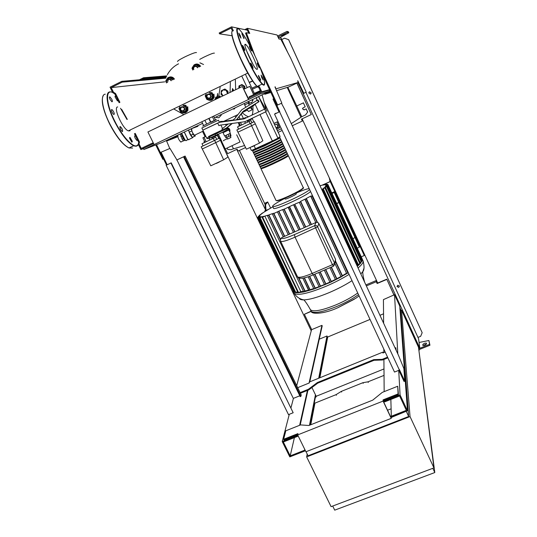 <?xml version="1.0" encoding="UTF-8"?>
<svg xmlns="http://www.w3.org/2000/svg" width="537" height="537" viewBox="0 0 537 537"><rect width="100%" height="100%" fill="white"/><g stroke="black" fill="none" stroke-linecap="round" stroke-linejoin="round"><path stroke-width="0.81" d="M248.53 101.459L249.792 103.171M251.45 106.722L252.148 109.796L250.155 107.145M250.443 107.756L246.832 109.474L248.557 111.501L252.148 109.796M249.228 105.171L248.04 101.694M245.798 107.279L244.677 104.896L248.289 103.171M244.677 104.896L244.442 103.413M216.283 163.463L219.338 162.013M218.794 138.412L219.365 138.137L218.794 138.405L217.31 135.311L211.893 137.868M216.76 139.392L201.18 146.809L218.734 138.445L216.76 139.385L215.726 137.23L201.999 143.721L205.047 142.278L202.899 137.808L205.879 136.371M204.584 141.325L204 141.6L204.463 142.553M211.598 137.257L212.35 138.828L206.161 141.755L204 137.264M209.826 140.023L209.148 138.606M206.161 141.755L205.047 142.278M203.053 145.91L201.999 143.721M212.35 138.828L215.726 137.23M214.364 140.566L213.31 138.378M201.18 146.809L210.779 165.812L223.667 159.804L227.977 157.032L220.385 140.278L215.72 142.641L223.667 159.804M202.234 148.997L215.72 142.641L214.666 140.439M219.365 138.137L220.385 140.278M251.88 146.856L254.981 145.386M253.826 121.879L254.29 121.651L253.826 121.865L252.356 118.737L247.389 121.08M251.994 122.758L236.857 129.967L253.793 121.892L251.994 122.758L250.967 120.577L237.549 126.92L240.422 125.557L238.985 122.523M239.965 124.591L238.878 125.108L239.334 126.074M247.174 120.624L247.846 122.053L241.704 124.96L240.462 122.322M245.429 123.195L244.738 121.731M241.704 124.96L240.422 125.564M245.933 117.986L245.711 117.516L243.409 118.59M238.596 129.128L237.549 126.92M247.846 122.047L250.967 120.577M250.094 123.705L249.054 121.483M236.857 129.967L246.396 149.199L259.492 143.084L262.855 140.754L255.303 123.812L251.625 125.718L259.492 143.084M237.911 132.183L251.625 125.718L250.578 123.49M254.29 121.651L255.303 123.812M230.635 135.552L230.897 136.103L230.38 136.364M227.225 128.471L215.001 134.203L215.988 135.27C223.788 131.793 227.581 129.692 227.359 128.967L226.916 127.819C229.111 127.96 230.111 129.135 229.93 131.35L229.729 131.901M227.07 128.142C228.581 128.565 229.346 129.571 229.373 131.156M181.083 142.057L180.781 142.036C178.673 139.734 177.72 137.586 177.908 135.579M184.728 140.157L184.231 139.687C182.452 137.23 181.654 135.243 181.828 133.726C181.721 135.774 182.687 137.928 184.728 140.157L185.01 140.191M186.191 140.681L185.131 140.083L181.828 133.726M188.823 139.734L187.675 139.049L184.359 132.089M193.219 136.922L192.622 137.7C190.789 136.015 189.433 133.471 188.568 130.082M188.245 139.586L187.433 138.935L184.278 132.129M194.669 136.19L192.333 137.297L195.394 135.888L194.669 136.19L193.092 134.19L191.091 128.873M192.333 137.297L189.239 132.183L191.581 131.068M190.749 135.304L193.092 134.19M189.239 132.183L188.749 129.994M181.835 133.686L180.351 134.364L182.124 139.177L183.52 140.895L185.184 140.144M181.519 133.807L183.285 138.62L184.688 140.338L185.178 140.137M185.043 140.177L184.231 139.687M184.688 140.338L183.52 140.895M181.969 135.908L180.808 136.465M183.285 138.62L182.124 139.177M216.391 117.516L218.881 117.757L221.157 115.227M223.54 121.349L220.633 121.436L219.888 122.053M194.703 135.304L194.434 135.27C192.528 133.102 191.642 131.095 191.763 129.249M202.637 131.531L203.208 130.813M223.05 132.726L228.822 130.001L230.38 133.283L224.614 136.009L223.05 132.726M224.943 135.861L225.869 137.801L226.976 137.291L228.943 136.364L228.017 134.418M228.943 136.364L230.601 135.572L229.675 133.626M226.976 137.291L226.05 135.344M230.601 135.572L230.977 135.384L230.058 133.445M223.123 132.693L228.467 129.873L227.889 128.652L227.352 128.9M226.748 137.398L227.554 139.09L228.91 138.459L230.917 137.499L230.111 135.807M227.527 139.029L230.89 137.438M225.198 148.95L240.066 141.922L236.676 134.774M433.95 467.881L331.087 506.646L306.654 456.906L410.033 416.564L433.95 467.881L418.491 347.238L401.562 310.258L410.033 416.564M307.191 454.067L306.654 456.906M400.542 310.681L401.562 310.258M400.005 309.513L400.656 310.93L408.664 416.497L308.037 455.785L306.043 451.724M310.755 424.754L314.937 403.133M319.837 377.773L327.711 337.008L370.027 319.428M379.954 315.3L383.546 313.809M406.341 411.221L390.882 417.625M408.664 416.497L406.361 411.564M432.822 468.304L434.802 472.54L418.961 350.889M332.705 506.042L334.719 510.15L434.802 472.54M248.826 99.365L242.382 86.497L147.91 131.974L154.092 144.567L260.183 93.941L269.728 91.156L255.444 98.096M253.659 94.666L249.786 86.376L243.865 89.223M253.806 94.593L249.786 86.376M248.463 99.479L242.382 86.497M248.309 98.271L259.666 92.841L260.183 93.941M259.666 92.841L269.259 90.135L269.728 91.156M255.464 98.15L214.417 117.744M202.583 123.389L162.12 142.52L143.882 149.501L154.092 144.567M153.589 143.547L143.359 148.44L143.882 149.501M361.24 256.82L364.281 255.511L330.255 181.587L330.55 180.862L329.993 181.117L329.282 177.834M330.55 180.862L330.443 180.351M365.012 255.478L364.328 254.981M364.563 254.511L364.281 255.511M322.328 185.084L329.725 181.748L329.993 181.117M268.238 209.443L265.412 210.719L266.003 209.947L265.6 204.604L267.701 201.952L264.573 203.369M267.795 209.712L264.781 211.068L265.453 210.189L265.063 204.845L267.097 202.288L264.593 203.422M265.063 204.845L265.6 204.604M265.453 210.189L266.003 209.947M267.701 201.952L270.588 208.034M330.255 181.587L322.354 185.137M305.486 114.958L307.62 112.099L306.164 108.93L304.083 109.904L302.459 108.763L303.116 107.789L305.197 106.816L303.385 102.869L296.773 105.984L301.713 116.724L305.58 114.891L307.62 112.099M307.708 112.032L306.164 108.93M306.251 108.87L304.177 109.843L302.553 108.702L303.043 107.83M303.385 102.869L305.197 106.816M301.713 116.724L300.948 117.281L287.208 87.424M287.819 87.236L296.773 105.984M303.479 102.815L296.498 106.104M233.42 148.689L231.225 149.716L227.775 149.501L227.131 148.152M223.66 140.875L223.486 140.506L227.359 138.68L223.486 140.506M232.078 145.863L233.494 148.85L244.563 145.52M277.374 130.652L281.375 128.779M291.282 123.631L300.948 117.281M361.992 258.975L362.435 259.948L361.468 260.499M309.607 189.501C306.573 193.434 273.373 208.625 272.648 206.436L272.749 205.866C274.058 204.369 278.085 201.885 284.825 198.415M296.028 193.145C302.566 190.34 306.949 188.823 309.184 188.588M295.954 192.978L296.29 193.87C295.9 194.844 285.382 199.717 285.127 199.046L285.107 199.005M361.831 260.344L327.275 185.406L327.926 185.09L325.919 185.721L325.878 185.218L327.872 184.439L325.053 184.923L326.993 184.164L323.281 185.064L325.194 184.319L320.032 185.775M258.472 216.874L258.27 216.451L261.123 214.357L259.458 215.243L263.056 212.827L261.445 213.692L272.816 206.785M336.625 203.422L338.807 202.456L354.903 237.414L352.963 238.864M332.047 193.488L334.222 192.508L338.807 202.456L336.8 203.798M309.661 276.307L315.212 288.054L314.279 288.913L313.917 288.96L308.184 276.823L313.917 288.96M298.787 230.058L288.302 207.141L282.804 209.933L282.932 209.484L278.851 211.175L289.685 234.085M278.851 211.175L272.454 214.129L272.642 213.572L268.869 214.894L267.567 215.867L267.822 215.23L264.835 216.109L300.821 291.678L298.062 292.739M319.032 286.664L315.212 288.054M314.87 274.179L320.495 286.1L319.656 286.939L319.2 287.02L313.44 274.796L319.2 287.02M284.113 208.974L294.873 231.789M324.422 284.503L320.495 286.1M320.22 271.87L325.872 283.885L325.133 284.711L324.576 284.825L318.777 272.494L324.576 284.825M288.194 207.564L289.51 206.597L300.243 229.413M329.886 282.093L325.872 283.885M305.526 227.077L294.914 204.469L293.699 205.027L304.304 227.614L293.786 204.631L289.51 206.597M331.383 267.064L336.827 278.703L336.283 279.508L335.531 279.71L329.913 267.695L335.531 279.71M340.955 276.501L336.827 278.703M305.003 199.469L315.769 222.54L305.063 199.106L300.633 201.341L311.447 224.453M325.731 269.5L331.322 281.422L330.678 282.234L330.027 282.388L324.274 270.124M294.914 204.469L305.775 226.963M295.021 204.053L300.525 201.784L300.633 201.341M335.397 279.428L331.322 281.422M310.52 191.461C307.506 195.434 274.313 210.611 273.568 208.369L273.487 208.202M258.27 216.451L260.015 215.518L257.861 217.31L259.727 216.324L259.968 216.76M294.833 291.651L293.719 292.021L258.27 217.807L259.874 216.565M258.27 217.807L260.304 216.747L260.552 217.263M297.592 291.759L295.303 292.631L259.619 217.894L261.445 216.773L260.304 216.747M259.619 217.894L261.902 216.72L262.21 217.364M298.069 292.752L262.157 217.451L264.036 216.304L261.902 216.72M262.157 217.451L264.835 216.109M304.989 199.455L306.338 198.448L317.515 222.405M310.769 196.388L312.004 195.884L312.138 195.327L347.963 272.366L347.614 273.205L346.667 273.521L310.836 196.045L306.338 198.448M321.844 189.702L322.898 189.413L321.938 189.89M327.275 185.406L325.838 185.909L325.214 186.722L327.154 186.117L323.623 188.131L325.523 187.541L321.75 189.494M268.869 214.894L280.502 239.374M298.834 277.931L305.036 290.987L303.734 291.906L267.587 215.874M273.749 213.162L284.711 236.287M304.439 277.891L310.044 289.705L309.017 290.598L302.861 278.186M313.722 288.557L310.044 289.705M303.452 291.302L300.821 291.678M308.52 290.134L305.036 290.987M335.571 261.116L342.378 275.709L341.928 276.515L330.678 282.234L314.279 288.913L303.915 291.906L298.149 292.766L295.296 292.618M325.523 187.541L360.508 263.311L358.246 264.452L323.133 188.5M325.207 187.574L324.939 186.997M327.154 186.117L361.898 261.425L360.072 262.371M322.905 189.413L358.145 265.634L357.233 266.191M326.073 186.42L325.838 185.909M327.926 185.09L362.428 259.928L360.481 263.392L357.327 266.392M358.246 264.452L357.803 264.902M348.325 272.762L341.082 276.77L334.947 263.613M293.242 291.034L257.854 217.31M346.667 273.521L310.775 196.394M346.54 273.252L342.378 275.709M295.33 292.645L293.726 292.027L293.068 291.02M354.93 236.314L334.538 191.628L331.765 192.87M354.903 237.414L359.401 247.188L359.548 245.959L355.078 236.253M334.538 191.628L334.222 192.508M359.401 247.188L357.233 248.128M252.289 150.172L264.036 145.373L279.811 137.371L279.18 137.264M287.913 155.77L288.376 155.743C287.718 156.703 282.529 159.462 272.803 164.033C265.875 167.188 261.942 168.746 261.002 168.719L261.291 168.316M252.994 150.749L264.379 145.93L279.696 138.15L279.475 137.68M260.693 168.068L260.727 168.128C261.66 168.155 265.593 166.591 272.521 163.429C282.247 158.865 287.443 156.106 288.101 155.153L287.483 153.824M286.993 153.81L287.456 153.77C286.792 154.71 281.589 157.462 271.863 162.033C264.936 165.195 261.002 166.765 260.076 166.752L260.371 166.363M259.767 166.101L259.794 166.161C260.72 166.168 264.654 164.59 271.581 161.429C281.307 156.858 286.51 154.112 287.181 153.179L286.563 151.85M286.08 151.843L286.536 151.803C285.859 152.716 280.656 155.455 270.923 160.033C263.996 163.194 260.069 164.778 259.143 164.785L259.445 164.403M258.841 164.141L258.868 164.194C259.787 164.188 263.714 162.597 270.641 159.429C280.374 154.857 285.583 152.119 286.261 151.212L285.637 149.877M285.16 149.883L285.617 149.83C284.925 150.716 279.717 153.448 269.983 158.026L258.519 162.449M257.908 162.174L269.702 157.428C279.435 152.85 284.65 150.118 285.342 149.239L284.717 147.903M284.248 147.917L284.697 147.856C283.999 148.722 278.777 151.441 269.037 156.025L257.592 160.489M256.981 160.207L268.755 155.421C278.495 150.843 283.717 148.125 284.422 147.266L283.798 145.923M283.328 145.943L283.778 145.883C283.066 146.722 277.837 149.434 268.097 154.018L256.666 158.522M256.048 158.234L267.815 153.414C277.555 148.83 282.784 146.124 283.502 145.292L282.878 143.943M282.408 143.976L282.858 143.903C282.133 144.721 276.897 147.42 267.151 152.005L255.74 156.562M255.115 156.267L266.869 151.407C276.615 146.816 281.851 144.124 282.583 143.312L281.952 141.963M281.495 142.003L281.938 141.929C281.2 142.721 275.958 145.413 266.211 149.998L254.807 154.596M254.182 154.294L265.929 149.393C275.676 144.809 280.918 142.117 281.656 141.332L281.026 139.982M280.576 140.036L281.012 139.949C280.267 140.714 275.018 143.399 265.265 147.99L253.88 152.629M253.256 152.32L264.983 147.386C274.736 142.795 279.985 140.117 280.737 139.351L280.106 137.996M279.656 138.063L264.318 145.977L252.947 150.662M253.927 152.73L265.325 147.944L280.623 140.137L280.401 139.674M254.86 154.703L266.265 149.951C275.736 145.493 280.824 142.882 281.542 142.11L281.334 141.661M255.787 156.67L267.211 151.958C276.676 147.507 281.757 144.883 282.462 144.091L282.261 143.648M256.72 158.643L268.151 153.965C277.616 149.514 282.69 146.883 283.388 146.071L283.187 145.634M257.653 160.61L269.097 155.972C278.555 151.528 283.623 148.883 284.308 148.044L284.107 147.621M258.579 162.577L270.037 157.979C279.495 153.535 284.556 150.877 285.228 150.018L285.033 149.601M259.505 164.544L259.532 164.597C260.432 164.597 264.244 163.053 270.977 159.979C280.428 155.535 285.489 152.87 286.147 151.984L285.959 151.582M260.438 166.504L260.465 166.564C261.371 166.577 265.184 165.047 271.917 161.979C281.368 157.542 286.416 154.864 287.067 153.958L286.879 153.562M261.365 168.47L261.391 168.531C262.304 168.558 266.124 167.041 272.856 163.98C282.301 159.543 287.342 156.858 287.98 155.925L287.805 155.542M256.686 86.074L251.927 88.202M254.437 93.566L260.445 91.042M266.043 109.145L265.862 108.34M274.615 124.738L276.011 124.087L277.602 125.215L277.448 127.162L276.052 127.819M274.608 124.718L276.011 124.087M276.159 123.993L277.602 125.215M277.743 125.121L277.448 127.162M276.73 129.269L279.703 127.719L279.253 126.759L276.219 128.182M276.28 128.303L279.253 126.759L277.018 121.946L273.984 123.376L277.018 121.946M279.703 127.719L277.146 121.872M256.592 98.251L257.27 97.163M264.191 102.366L280.106 136.526L277.951 138.184L272.333 140.996L259.975 114.569M258.733 111.918L255.283 104.547M277.951 138.184L265.681 111.871M264.439 109.212L258.519 96.526M258.592 96.492L265.419 108.783M272.333 140.996L251.43 150.528L250.007 147.514M239.314 124.899L238.24 122.631M235.777 117.408L235.146 116.079M242.348 112.83C244.919 115.066 247.007 116.368 248.597 116.717M255.538 148.816L254.135 145.849M251.994 115.113C252.853 113.421 253.162 110.394 252.907 106.031M252.511 101.533L252.289 99.667M232.944 108.897L233.951 109.118M234.515 108.85L234.984 107.93M254.343 93.371L260.284 90.693M252.41 89.229L257.659 86.88M249.296 82.557L252.679 81.114M251.913 88.162L256.646 86.041M244.523 86.423L244.369 88.061L243.16 85.484L244.845 86.356L241.872 84.531L243.16 85.484L240.395 85.235L238.871 88.189M244.087 89.108L244.369 88.061L244.315 89.001M238.804 88.216L238.999 85.92L241.872 84.531M244.671 88.833L244.845 86.356M214.417 53.143C213.619 52.861 210.128 54.197 203.953 57.137L199.717 59.379M232.299 90.015L232.528 91.236M232.427 91.29L232.212 90.565M233.159 90.934L233.179 90.115L232.373 89.504M233.179 90.115L232.628 90.229M232.474 88.645L233.736 90.659M232.481 88.518L233.857 90.599M194.193 64.762L196.126 64.943L193.025 66.467L194.193 64.762L197.039 64.91L198.965 65.091L198.193 65.118L199.026 67.004L196.126 64.943L198.193 65.118M192.823 70.052L191.991 68.165L193.025 66.467L192.823 70.052M199.764 66.648L198.965 65.091M192.763 66.877L194.018 65.011M194.34 64.755C196.777 63.433 198.838 63.937 200.529 66.273M196.69 64.004L200.677 66.199M197.777 67.622C197.045 66.293 195.992 65.876 194.622 66.366L193.542 67.521M193.844 69.555C193.32 68.313 193.602 67.34 194.689 66.642C195.904 66.212 196.831 66.588 197.462 67.776M211.363 92.834L212.189 94.713L209.316 92.666L212.075 92.693L210.155 92.498M213.135 96.559L211.967 98.251L212.189 94.713L213.135 96.559L213.84 96.398L212.075 92.693M211.967 98.251L210.927 99.909L208.873 99.741L211.967 98.251M208.873 99.741L206.946 99.546L206 97.7L208.873 99.741M206 97.7L205.174 95.828L206.215 94.163L206 97.7M210.927 99.909L211.638 99.734L213.84 96.398M205.758 94.874L205.872 94.478M213.954 94.129L214.209 97.378L211.122 100.298M213.786 94.163L214.048 97.419C212.632 100.392 210.457 101.124 207.524 99.607M209.88 98.412L211.054 97.029C211.169 94.66 210.095 93.686 207.826 94.109L206.664 95.445C206.523 97.841 207.591 98.828 209.88 98.412M209.692 98.157C206.772 98.023 206.174 96.767 207.9 94.391C210.819 94.525 211.417 95.781 209.692 98.157M185.05 105.554L185.869 107.42L183.01 105.386L185.869 105.359L183.969 105.165M186.829 109.246L185.674 110.924L185.869 107.42L186.829 109.246L187.641 109.038L185.869 105.359M185.674 110.924L184.661 112.562L182.62 112.401L185.674 110.924M182.62 112.401L180.721 112.193L179.761 110.374L182.62 112.401M179.761 110.374L178.942 108.514L179.949 106.87L179.761 110.374M184.661 112.562L185.473 112.34L187.641 109.038M179.694 107.266L179.861 106.796M187.775 106.769L187.937 110.327L185.111 112.851M187.581 106.816L187.749 110.38C186.312 113.005 184.238 113.643 181.533 112.287M183.567 111.099L184.661 109.91C184.909 107.474 183.855 106.447 181.506 106.836L180.432 107.984C180.15 110.441 181.197 111.474 183.567 111.099M183.372 110.85C180.479 110.716 179.875 109.467 181.573 107.118C184.466 107.252 185.064 108.501 183.372 110.85M227.581 91.303L227.406 93.183L226.017 90.236L227.99 91.216L224.976 89.068L224.553 89.149L226.017 90.236L222.862 89.954L221.11 92.606L222.989 95.834M227.319 93.747L227.406 93.183L227.373 93.72M222.942 95.855L221.036 94.458L221.278 90.733L224.553 89.149M227.842 93.498L227.99 91.216M167.859 77.717L169.766 77.905L166.698 79.409L167.859 77.717L170.8 77.811L172.699 77.993L171.82 78.08L172.645 79.953L169.766 77.905L171.82 78.08M166.517 82.96L165.698 81.087L166.698 79.409L166.517 82.96M173.511 79.53L172.699 77.993M166.718 79.382L167.564 78.134M168.061 77.697C170.477 76.328 172.545 76.818 174.263 79.161M170.222 76.919C172.008 76.798 173.411 77.523 174.438 79.08M171.377 80.584C170.645 79.261 169.598 78.845 168.249 79.328L167.255 80.308M167.484 82.49L168.303 79.61C169.504 79.181 170.424 79.557 171.061 80.738M220.049 125.148L218.915 125.658L217.666 123.04L202.865 130.108L206.732 138.157L208.9 137.11L208.591 136.458L214.693 133.545L215.001 134.203L208.9 137.11L210.477 137.969L226.52 130.39L210.477 137.969M199.878 62.822L203.55 64.507M201.744 63.594L200.382 63.01M203.63 125.571L201.811 121.771M210.585 122.228L208.779 118.442M209.041 118.315L210.866 122.127M204.886 120.301L206.698 124.081M212.404 116.71L214.223 120.523M215.518 120.046L213.645 116.113M217.317 94.78L217.163 97.251L216.189 99.103M216.955 98.734L217.754 97.116L217.566 93.438M183.909 114.643L173.673 108.924M167.343 74.717C169.981 69.891 173.72 66.259 178.566 63.816M215.988 99.197L216.794 96.868L215.814 97.09L214.894 99.728M196.502 52.599C195.609 52.196 191.669 53.66 184.681 56.989C180.278 59.204 177.888 60.668 177.525 61.379L177.586 61.507M222.352 129.934L221.942 129.068L228.104 124.034M233.004 120.033L220.667 121.745L202.865 130.108L201.865 128.028L208.396 124.799L218.391 120.207L219.519 122.194M231.957 123.497L226.352 128.075L214.693 133.545M227.05 127.759L232.333 123.45M232.575 120.382L235.005 118.395L241.704 109.803L257.445 100.11L258.498 101.862L243.053 111.367L236.428 119.845L232.575 120.382M236.428 119.845L243.677 111.125L259.056 101.668L258.015 99.922L257.445 100.11M259.056 101.668L258.498 101.862M243.677 111.125L243.053 111.367M219.103 122.362L243.979 118.905L264.654 109.112L265.889 111.756L244.838 121.718L219.969 125.155L218.915 125.658M265.889 111.756L244.838 121.718M267.017 111.24L265.795 108.622L264.654 109.112M245.174 118.341L237.179 119.449M227.359 128.967L226.52 130.39M122.228 129.142L120.275 126.578M256.975 69.414L256.23 68.978C252.618 65.964 242.603 43.316 245.308 44.296L245.966 44.692C249.557 47.692 259.411 69.817 256.975 69.414M129.927 130.874L128.323 130.874C122.631 129.001 112.864 107.064 117.67 106.944M250.645 63.104L250.806 63.198C252.202 65.272 252.954 66.971 253.068 68.306L252.9 68.206C251.504 66.118 250.752 64.42 250.645 63.104M120.046 126.557L120.315 126.591C122.127 128.383 122.859 130.035 122.517 131.545L122.241 131.505C120.429 129.699 119.697 128.054 120.046 126.557M243.053 46.122C244.536 48.847 245.073 50.297 244.664 50.471L244.147 49.78C242.664 47.055 242.12 45.605 242.529 45.417L243.053 46.122M112.555 110.145C114.267 112.656 114.696 114.106 113.837 114.509L113.132 113.931C111.421 111.428 110.991 109.971 111.844 109.561L112.555 110.145M240.361 35.744L240.985 38.181L239.462 35.596L238.837 33.16L240.361 35.744M111.73 99.204C112.522 100.983 112.582 101.842 111.904 101.775L110.065 99.452C109.273 97.667 109.212 96.808 109.884 96.875L111.73 99.204M244.026 37.993L243.946 38.61L241.838 33.69L244.026 37.993M117.831 100.05L117.428 100.896L115.019 96.855L115.428 96.089L116.2 96.754M251.645 50.961L251.517 50.887C250.182 48.88 249.457 47.249 249.336 45.987L249.463 46.061C250.792 48.055 251.517 49.693 251.645 50.961M258.868 67.112C257.478 64.554 256.961 63.165 257.304 62.95L257.773 63.588C259.156 66.145 259.673 67.528 259.324 67.736L258.868 67.112M261.714 77.543L261.069 75.073L262.445 77.429L263.083 79.899L261.714 77.543M137.365 139.607L136.948 140.519L135.29 138.392C134.492 136.593 134.431 135.72 135.089 135.787L135.76 136.358M258.418 76.126L258.505 75.428L260.64 79.644L260.552 80.349L258.418 76.126M129.538 138.251L130.001 137.391L132.33 141.359L131.874 142.218L129.538 138.251M129.578 130.263L130.236 130.196M246.436 50.491L253.128 64.581M300.217 396.648L183.533 156.817L184.225 156.495L300.895 396.373L300.217 396.648M299.8 395.782L293.33 398.4L176.928 159.919L183.533 156.817M184.225 156.495L185.097 156.059L301.237 394.943L300.895 396.373M171.222 162.845L293.175 412.745L170.907 163L171.222 162.845L167.161 164.758L161.1 152.199L169.974 148.427L176.928 159.919M167.242 164.718L166.53 165.054L160.388 152.542L161.1 152.199M176.74 159.999L185.097 156.059M293.33 398.4L293.309 398.796M288.893 414.463L289.128 414.94M166.53 165.054L166.128 165.255L288.497 414.624L293.175 412.745M166.128 165.255L170.907 163M177.794 136.754L166.638 141.036L173.29 137.848L173.035 137.331M173.29 137.848L177.74 135.814M181.486 133.458L181.922 133.297M169.773 148.514L166.369 140.493M156.522 144.661L163.55 158.992L162.839 159.328L163.557 158.999M166.423 76.616L143.876 78.509L141.721 79.583M166.759 75.885L143.513 77.764L143.876 78.509M143.513 77.764L139.432 79.778M155.777 144.95L162.839 159.328M197.918 126.316L191.897 128.538M153.233 142.815L152.199 143.191L152.897 143.882M143.446 148.621L140.882 149.595L138.251 144.272L138.741 142.399L134.472 133.753L135.23 133.384L139.499 142.03L139.016 143.903L141.251 148.427L152.199 143.191M164.738 81.846L111.206 87.605L122.208 82.148L165.792 78.18M166.074 77.442L121.805 81.329L122.208 82.148M140.882 149.595L152.595 143.997M111.206 87.605L113.488 92.23L115.562 93.539L119.899 102.319L119.133 102.695L114.797 93.915L112.723 92.612L110.038 87.169L121.805 81.329M112.723 92.612L113.488 92.23M114.797 93.915L115.562 93.539M138.741 142.399L139.499 142.03M138.251 144.272L139.016 143.903M275.817 113.522L275.098 113.864M276.206 113.341L275.729 113.341M275.011 113.676L276.119 113.139M279.025 112.011L272.997 99.03L273.756 98.667L279.777 111.656L274.555 114.126L394.5 372.06L399.407 370.087L399.374 369.523L404.784 381.196L403.878 368.563L398.568 355.541L284.576 109.145L281.455 103.292M404.784 381.196L404.052 381.485L398.863 370.302M279.777 111.656L274.555 114.126M279.582 111.756L399.407 370.087M270.426 91.491L264.855 94.27L264.553 93.626M268.923 92.21L268.668 91.659M264.855 94.27L270.863 92.431M276.683 90.652L288.396 87.061L292.631 85.121L298.33 82.403L297.632 80.879M270.084 90.76L269.641 90.968M262.855 75.173L276.857 105.359L281.844 103.111L274.957 86.927M297.78 80.805L303.848 93.27L306.238 92.203L290.692 58.177L280.864 39.322L278.891 38.946L277.092 35.006L247.409 28.313L249.752 33.381L246.302 32.723L245.557 33.093L251.229 48.236M246.06 29.918L247.033 29.434L248.772 33.193M297.907 82.604L303.284 93.539L306.238 92.203M241.986 29.052L244.744 29.636L247.409 28.313M246.302 32.723L254.961 55.828M258.706 64.232L277.616 105.004L276.857 105.359M277.616 105.004L281.844 103.111M275.199 86.813L275.87 88.894M276.112 88.786L298.33 82.403M299.559 84.692L298.988 84.96M303.848 93.27L303.284 93.539M258.78 87.464L260.593 91.35L249.074 96.855L249.645 97.633M232.501 31.032L231.138 28.105L219.566 33.844L231.991 35.737M233.367 30.75L231.554 26.85L219.17 32.999L219.566 33.844M269.561 89.632L261.781 91.793L249.463 97.687M231.554 26.85L247.382 30.193M258.364 85.9L258.398 86.645M259.203 86.262L259.17 85.511M261.781 91.793L259.633 87.182M273.313 34.153L272.977 34.046M277.911 35.858L277.394 35.67L277.891 35.872M278.012 37.019L287.49 32.381L288.832 32.757L288.389 31.784L287.04 31.394L277.562 36.033M296.867 83.101L311.272 114.556L301.465 119.14L302.344 121.047L302.787 120.697L302.351 119.744L301.955 119.932M301.566 119.086L301.995 120.02L302.351 119.744M225.386 148.91L227.648 153.649L237.126 149.219L238.019 151.085L245.577 147.554M278.159 132.344L282.16 130.471M292.262 125.752L302.344 121.047M296.961 83.06L311.272 114.556M218.384 134.25L221.949 141.721M285.207 33.932L281.408 35.771L285.207 33.932M287.04 31.394L287.49 32.381M288.832 32.757L279.71 37.718M309.46 91.76L311.252 92.975L310.52 94.082L308.735 92.847L309.46 91.76M310.574 94.062L308.735 92.847M397.742 285.214L399.434 286.053L398.729 287.369L397.031 286.523L397.742 285.214M397.011 286.295L398.716 287.221L399.447 286.127M301.613 90.209L419.833 348.211L418.605 338.954L417.967 337.417L305.949 92.337M419.243 347.211L418.524 347.499M300.425 393.272L308.762 389.896L317.696 383.17L374.074 360.28L382.519 359.998L387.882 357.83M383.982 368.953L316.172 396.293L316.031 397.031L315.373 397.293L314.179 403.441L336.075 394.641L341.29 391.392L362.918 382.7L367.973 381.827L384.036 375.376M316.172 396.293L311.93 387.506M383.23 352.869L382.874 352.111L309.453 381.995L309.238 382.975L297.699 387.667M382.874 352.111L382.881 353.017L385.204 352.071M395.104 348.043L395.809 347.754L395.91 349.788M396.212 350.439L395.809 347.754M387.58 357.165L382.216 359.34L373.772 359.629L317.387 382.532L308.446 389.251L300.109 392.634M382.519 359.998L382.216 359.34M374.074 360.28L373.772 359.629M317.696 383.17L317.387 382.532M308.762 389.896L308.446 389.251M314.017 404.267L314.776 403.965M336.075 394.641L336.384 395.286M341.29 391.392L341.592 392.037M362.918 382.7L363.22 383.344M367.973 381.827L368.275 382.478M383.908 359.441L384.163 391.634M390.855 399.434L391.319 416.235L406.334 410.349L399.622 395.964L384.586 401.918L384.237 401.173L384.23 400.287L398.441 394.655L397.709 386.244L382.29 392.379L372.732 400.139L308.882 425.499L300.572 424.915L285.805 430.795L283.623 439.279L297.961 433.601L297.666 434.916L305.936 451.765L391.231 418.37L383.103 401.079L297.666 434.916M384.237 401.173L400.072 394.903L407.469 410.778L391.661 416.974L391.319 416.235M407.469 410.778L399.75 306.07L394.541 294.685L397.81 353.89M398.716 370.362L400.072 394.903M394.541 294.685L383.431 299.612L383.619 323.214M383.821 349.097L383.854 352.621M309.775 381.867L322.2 325.878L321.945 325.355L309.07 383.042M321.945 325.355L311.715 329.637L304.378 314.279L311.218 311.386M311.608 329.409L296.719 385.653M293.424 398.367L291.027 407.596M289.289 414.302L282.227 441.568L289.799 456.88L304.902 450.966L304.546 450.248L290.202 455.873L283.335 441.991L297.699 436.306L297.344 435.581L282.227 441.568M283.623 439.279L283.979 439.998L297.558 434.621L297.344 435.581M307.419 390.439L299.639 425.284M314.179 403.441L309.956 425.076M305.083 450.026L304.902 450.966M319.24 339.203L326.999 335.981L327.248 336.498L319.132 378.055M315.743 395.4L315.373 397.293M384.23 400.287L383.445 400.595L383.452 401.488L390.876 417.283L390.849 416.356L391.198 417.095M391.211 417.497L391.231 418.37M383.445 400.595L383.096 399.857L398.092 393.91L397.709 386.244M383.103 401.079L383.096 399.857M305.419 450.704L304.915 450.899M387.56 410.221L391.111 408.825M391.312 416.175L390.849 416.356M398.441 394.655L398.092 393.91M393.997 295.189L386.774 279.18L377.128 283.261L376.33 280.502L365.898 284.925M366.368 285.932L376.303 281.724L377.122 283.516L386.781 279.435M324.12 355.601L323.69 354.709M419.135 349.594L418.732 348.721L429.546 344.351L428.902 340.512L429.949 345.224L419.135 349.594L418.894 350.386M419.216 350.252L418.746 349.231M401.005 310.487L399.904 308.077M401.099 310.446L399.877 307.788M311.084 311.192L304.378 314.279M236.757 149.387L265.412 209.652M216.867 133.398L217.472 134.653M217.478 134.68L219.177 138.224M224.547 149.461L311.03 330.43M323.381 356.279L323.811 357.179M326.999 335.981L318.696 378.236M315.447 394.776L309.453 425.27M304.727 449.308L304.546 450.248M294.397 437.608L290.202 455.873M307.916 390.238L300.19 425.062M297.901 435.393L297.699 436.306M302.13 118.825L377.686 283.026M393.983 294.914L386.774 279.18M418.8 347.385L419.041 347.909L418.605 348.09M287.792 52.619L281.046 37.993L278.193 37.409M309.5 91.74L308.782 92.827M288.617 39.691L284.563 38.187L288.617 39.691L422.169 332.698L420.646 336.33L417.967 337.417M288.684 39.704L422.169 332.698M281.811 39.53L284.563 38.187M418.679 348.674L419.833 348.211M428.902 340.512L419.075 342.478M426.519 343.855L426.391 343.15C424.942 342.942 423.727 343.458 422.747 344.7L422.861 345.412C424.324 345.627 425.539 345.11 426.519 343.855L423.143 345.566L422.747 344.7M265.191 204.678L239.421 150.434M376.303 281.724L376.33 280.502M429.949 345.224L429.546 344.351M253.578 105.708L253.061 105.353M256.344 97.694L255.827 97.895M252.081 103.413L251.793 102.117M363.858 268.56L362.75 271.756L360.817 273.93M352.01 280.676C345.372 284.952 337.807 288.906 329.315 292.558C318.24 297.176 309.768 299.619 303.895 299.888C301.244 299.941 299.713 299.411 299.317 298.297M357.736 293.001C351.775 297.25 344.553 301.197 336.055 304.828C321.918 310.5 313.366 312.125 310.399 309.708L310.104 309.05M349.084 274.387C342.17 278.676 334.437 282.663 325.899 286.335C308.225 293.544 297.639 295.86 294.142 293.283L293.813 292.598M362.374 259.237L363.16 261.526C362.999 263.09 361.307 265.251 358.072 267.997M358.488 294.618C352.534 298.874 345.311 302.821 336.82 306.452C322.683 312.111 314.125 313.715 311.145 311.279L310.863 310.681M337.833 307.761L354.366 299.196M333.524 266.184L334.853 264.023L334.652 263.258L332.45 264.687L333.537 266.137M335.497 259.25L335.471 261.318M315.978 222.452L314.608 225.694L294.316 234.662L295.061 237.173L317.649 226.836C316.937 225.641 315.924 225.265 314.608 225.694L332.45 264.687L312.185 273.434L313.313 274.897M280.811 238.569L281.979 237.495M280.569 241.167L280.482 239.542L281.871 237.542L315.89 222.486C317.186 222.063 318.179 222.432 318.877 223.607L318.837 223.526M317.649 226.836L318.877 223.607L335.544 259.358L334.652 263.258L317.649 226.836M335.544 259.304L334.853 264.023L333.37 266.204L313.131 274.931C304.217 278.589 299.035 279.24 297.565 276.884L280.67 241.348C282.12 242.059 286.912 240.663 295.061 237.173L312.185 273.434C304.049 276.803 299.183 277.958 297.565 276.884L297.424 276.589M294.316 234.662C285.684 238.321 281.495 239.354 281.75 237.77M315.105 288.416L309.419 276.394M289.45 234.186L278.73 211.531M282.804 209.933L293.424 232.427L282.818 209.947M320.394 286.476L314.642 274.279M294.638 231.89L283.999 209.349M298.794 230.051L288.208 207.571M325.778 284.281L319.985 271.977M300.002 229.521L289.403 206.987M331.228 281.844L325.482 269.608M336.733 279.166L331.121 267.178M311.185 224.567L300.525 201.784M309.97 225.104L299.31 202.335M258.915 216.626L258.733 216.236M304.915 291.363L298.431 277.723M280.408 239.817L268.728 215.243M288.248 234.723L277.562 212.142L288.241 234.723M283.281 236.918L272.467 214.135L283.267 236.924M309.936 290.067L304.184 277.944M284.476 236.387L273.622 213.511M359.904 263.734L324.872 187.89M361.3 261.848L326.503 186.446M357.535 266.063L322.247 189.776M326.516 184.856L326.342 184.466M327.429 185.191L327.221 184.741M294.229 291.906L258.747 217.613M258.545 217.566L258.324 217.102M295.813 292.517L260.103 217.7M347.862 272.977L312.004 195.884M342.284 276.226L335.424 261.519M317.132 222.318L306.224 198.938M298.585 292.638L262.653 217.27M265.547 144.158L262.291 145.668M288.396 155.797L303.237 187.628C302.761 188.964 297.693 191.897 288.02 196.414C281.099 199.475 277.105 200.851 276.045 200.543L275.991 200.429M276.562 200.616C277.079 201.241 280.965 199.952 288.241 196.75L277.562 200.717L276.045 200.543L261.002 168.719M288.255 196.743C296.404 192.964 301.317 190.219 302.989 188.514M279.247 137.183L278.831 137.506M211.101 122.235C218.989 118.375 217.968 118.758 208.047 123.376L202.691 126.088M230.38 82.282L230.051 92.431M220.13 87.236L218.465 98.009M219.398 96.257L218.888 97.808L219.398 96.257L220.123 96.089L219.693 97.419M219.391 97.559L219.861 96.15M235.354 79.872L235.656 89.733M126.98 119.483L120.503 108.259M102.594 97.251C101.466 102.896 103.755 111.703 109.474 123.664C116.475 137.016 122.986 145.118 129.001 147.977M132.592 148.078L128.987 147.97C122.946 144.809 116.502 136.673 109.649 123.57C102.043 108.534 100.11 94.418 105.292 94.183M121.711 109.434L127.309 119.342M109.91 91.894C104.802 92.089 106.809 106.185 114.408 121.248C121.248 134.378 127.652 142.54 133.626 145.742L136.72 146.104L137.942 145.178M138.311 144.393L136.841 145.715C132.72 147.648 122.08 136.056 114.764 121.1C105.984 103.775 105.171 88.78 112.663 92.478L112.112 92.263M237.69 28.609C234.817 27.622 238.811 41.208 246.201 56.962C252.766 70.743 258.069 79.785 262.11 84.101L263.942 85.121L264.392 84.678M246.53 56.828C239.254 41.221 235.354 27.998 238.099 28.756C240.737 29.293 248.832 42.557 255.478 56.935C262.815 73.247 265.687 82.503 264.083 84.712C262.143 85.605 253.739 72.421 246.53 56.828M259.29 87.35L257.183 86.464C253.061 82.195 247.718 73.186 241.14 59.432C233.743 43.698 229.829 30.092 232.79 31.039M231.877 31.871C231.145 35.429 234.159 44.658 240.912 59.56C248.893 76.066 254.692 85.316 258.304 87.303M258.659 87.309L259.311 85.443M256.941 100.419L256.337 97.64M254.713 94.163L245.704 74.871M250.229 107.299L253.417 105.782L255.995 103.554M251.746 102.238L248.564 103.755M252.726 99.459L252.893 100.674M242.053 76.637L247.188 87.618M229.547 131.531L229.93 131.35M183.426 140.775L180.781 142.036M192.622 137.7L188.427 139.694M188.145 139.539L185.815 140.647M216.411 117.556L216.116 116.932M240.113 119.046L239.126 116.959M205.1 136.74L202.59 131.511M243.436 118.576L241.341 114.126M247.369 110.105L242.771 112.293M237.992 114.562L223.801 121.308M202.65 131.364L194.434 135.27M226.151 125.624L225.56 124.383M221.237 115.28L220.929 114.636M228.306 129.947L228.648 130.082M223.177 132.37L222.969 131.941M227.299 128.665L227.641 128.766M225.211 148.971L221.794 141.815M363.079 260.76C364.455 266.345 364.341 270.01 362.75 271.756C362.723 274.138 363.354 277.629 364.657 282.227M359.099 295.927L355.816 298.257L337.666 307.822C323.415 314.32 311.145 314.326 311.145 311.279L310.399 309.708C308.09 305.452 305.929 302.177 303.895 299.888C301.962 299.579 297.364 298.424 294.142 293.283L293.397 291.719M335.531 259.277L318.877 223.567L317.689 222.472M330.027 282.388L324.267 270.131M309.963 225.11L299.297 202.328M259.458 215.243L259.633 215.606M267.567 215.867L303.734 291.906M302.848 278.186L308.748 290.611M327.201 184.614L326.993 184.164M362.153 258.794L327.879 184.439M325.368 184.694L325.194 184.319M341.082 276.77L334.94 263.627M284.751 198.254L285.127 199.046M272.648 206.436L273.568 208.369M253.008 150.79L252.773 150.286M253.947 152.77L253.706 152.266M254.88 154.743L254.645 154.253M255.813 156.717L255.585 156.233M256.74 158.69L256.518 158.214M257.673 160.664L257.451 160.194M258.606 162.63L258.384 162.167M259.532 164.597L259.324 164.147M260.465 166.564L260.25 166.121M261.391 168.531L261.183 168.094M252.618 150.978L253.269 152.36M253.551 152.951L254.209 154.334M254.484 154.931L255.142 156.314M255.417 156.905L256.075 158.287M256.35 158.878L257.001 160.254M257.283 160.845L257.935 162.228M258.216 162.818L258.868 164.194M259.143 164.785L259.794 166.161M260.076 166.752L260.727 168.128M288.228 196.743C300.962 190.977 304.862 187.379 303.271 187.688M265.889 108.42L262.076 94.807M249.202 82.362L252.538 80.906M217.163 97.251L217.754 97.116M220.868 125.034L222.553 128.565M215.867 135.23L209.98 138.029C208.054 138.774 206.973 138.815 206.732 138.157M119.832 126.826L120.315 126.591M134.653 136.002L135.089 135.787M129.531 137.62L130.001 137.391M138.378 144.527C137.492 146.185 135.915 146.594 133.626 145.742L128.987 147.97C122.738 144.842 116.234 136.747 109.467 123.671C102.755 109.4 100.748 99.929 103.453 95.264M231.984 31.495C230.876 34.603 233.85 43.96 240.905 59.567C246.637 72.139 252.061 81.107 257.183 86.464L262.11 84.101C267.278 89.129 264.244 75.596 255.484 56.942C251.517 48.437 247.678 41.282 243.946 35.476M115.012 96.298L115.428 96.089M109.441 97.096L109.884 96.875M111.367 109.796L111.844 109.561M247.792 73.059L128.323 130.874M245.966 44.692L244.953 45.195"/></g></svg>
